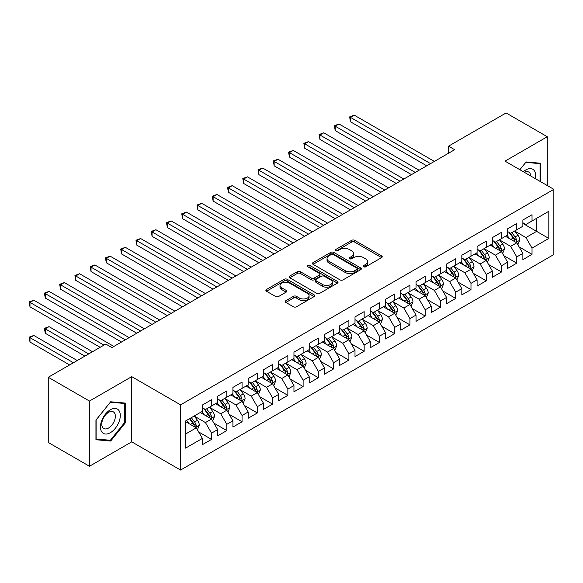 <?xml version="1.0" encoding="UTF-8"?>
<svg xmlns="http://www.w3.org/2000/svg" width="583" height="583" viewBox="0 0 583 583"><rect width="100%" height="100%" fill="white"/><g stroke="black" fill="none" stroke-linecap="round" stroke-linejoin="round"><path stroke-width="0.87" d="M363.588 266.81A1.479 0.853 0 0 0 365.687 266.81L381.603 257.62A2.121 1.224 0 0 0 382.222 256.76A2.121 1.224 0 0 0 381.603 255.893L354.639 240.327A2.121 1.224 0 0 0 351.644 240.327L335.728 249.517A1.479 0.853 0 0 0 335.291 250.122A1.479 0.853 0 0 0 335.728 250.726A1.479 0.853 0 0 0 337.827 250.726L339.882 249.539A6.777 3.913 0 0 1 349.472 249.539L351.717 250.836A6.777 3.913 0 0 1 353.706 253.598A6.777 3.913 0 0 1 351.717 256.367L349.662 257.555A1.479 0.853 0 0 0 349.224 258.16A1.479 0.853 0 0 0 349.662 258.765A1.479 0.853 0 0 0 351.753 258.765L353.815 257.577A6.777 3.913 0 0 1 363.406 257.577L365.65 258.874A6.777 3.913 0 0 1 367.633 261.643A6.777 3.913 0 0 1 365.65 264.412L363.588 265.6A1.479 0.853 0 0 0 363.158 266.205A1.479 0.853 0 0 0 363.588 266.81L363.588 265.6M285.881 300.69A2.121 1.224 0 0 0 285.262 301.557A2.121 1.224 0 0 0 285.881 302.424L293.446 306.789A2.121 1.224 0 0 0 296.441 306.789L314.12 296.579A2.121 1.224 0 0 0 314.74 295.719A2.121 1.224 0 0 0 314.12 294.852L287.157 279.286A2.121 1.224 0 0 0 284.161 279.286L266.482 289.489A2.121 1.224 0 0 0 265.863 290.356A2.121 1.224 0 0 0 266.482 291.223L275.621 296.499A2.121 1.224 0 0 0 278.616 296.499L286.18 292.127A2.121 1.224 0 0 0 286.8 291.267A2.121 1.224 0 0 0 286.18 290.4L281.655 287.783A5.67 3.272 0 0 1 279.993 285.473A5.67 3.272 0 0 1 283.491 282.449A5.67 3.272 0 0 1 289.664 283.156L307.416 293.402A5.67 3.272 0 0 1 309.077 295.719A5.67 3.272 0 0 1 305.579 298.744A5.67 3.272 0 0 1 299.4 298.03L296.441 296.324A2.121 1.224 0 0 0 293.446 296.324L285.881 300.69L285.881 302.424M89.461 401.06L89.461 466.262L131.736 441.856L131.736 376.654L89.461 401.06L48.258 377.274L105.793 344.057L111.892 347.577L454.653 149.693L448.553 146.165L448.553 153.212M131.736 376.654L180.57 404.85L553.85 189.337L553.85 254.538L180.57 470.051L180.57 404.85M547.291 185.547L547.291 136.735L505.016 161.141L553.85 189.337M547.291 136.735L506.08 112.949L448.553 146.165M340.035 279.891A2.121 1.224 0 0 0 343.03 279.891L360.709 269.689A2.121 1.224 0 0 0 361.329 268.821A2.121 1.224 0 0 0 360.709 267.954L333.746 252.388A2.121 1.224 0 0 0 330.75 252.388L313.071 262.598A2.121 1.224 0 0 0 312.452 263.458A2.121 1.224 0 0 0 313.071 264.325L340.035 279.891M308.494 267.131A1.479 0.853 0 0 1 310.003 267.342L310.003 265.578L337.411 281.407A2.121 1.224 0 0 1 338.031 282.267A2.121 1.224 0 0 1 337.411 283.134L319.739 293.336A2.121 1.224 0 0 1 316.744 293.336L289.78 277.77L289.78 276.043A2.121 1.224 0 0 0 289.161 276.91A2.121 1.224 0 0 0 289.78 277.77M289.78 276.043L297.345 271.678A2.121 1.224 0 0 1 300.34 271.678L311.271 277.989A2.121 1.224 0 0 0 314.266 277.989L319.287 275.089A2.121 1.224 0 0 0 319.907 274.229A2.121 1.224 0 0 0 319.287 273.361L307.904 266.788A1.479 0.853 0 0 1 307.467 266.183A1.479 0.853 0 0 1 308.385 265.396A1.479 0.853 0 0 1 310.003 265.578M522.871 223.435L536.608 231.364L536.608 218.326L548.814 211.279L532.024 220.972L532.024 214.712L522.871 220.002L522.871 226.255L516.764 229.782L516.764 223.522L507.611 228.813L507.611 235.066L501.504 238.593L501.504 232.333L492.351 237.624L492.351 243.876L486.244 247.403L486.244 241.143L477.091 246.434L477.091 252.687L470.984 256.214L470.984 249.954L461.823 255.245L461.823 261.497L455.724 265.025L455.724 258.765L446.563 264.055L446.563 270.308L440.464 273.835L440.464 267.575L431.303 272.866L431.303 279.119L425.204 282.646L425.204 276.386L416.043 281.676L416.043 287.929L409.936 291.456L409.936 285.204L400.783 290.487L400.783 296.74L394.676 300.267L394.676 294.014L385.523 299.298L385.523 305.55L379.416 309.077L379.416 302.825L370.263 308.108L370.263 314.361L364.156 317.888L364.156 311.635L355.003 316.919L355.003 323.171L348.896 326.699L348.896 320.446L339.743 325.729L339.743 331.982L333.636 335.509L333.636 329.257L324.476 334.54L324.476 340.793L318.376 344.32L318.376 338.067L309.216 343.351L309.216 349.611L303.116 353.13L303.116 346.878L293.956 352.161L293.956 358.421L287.856 361.941L287.856 355.688L278.696 360.972L278.696 367.232L272.589 370.752L272.589 364.499L263.436 369.782L263.436 376.042L257.329 379.562L257.329 373.309L248.176 378.593L248.176 384.853L242.069 388.373L242.069 382.12L232.916 387.404L232.916 393.663L226.809 397.183L226.809 390.931L217.656 396.214L217.656 402.474L211.549 405.994L211.549 399.741L202.388 405.025L202.388 411.285L185.605 420.977L185.605 448.116L202.388 438.423L196.289 427.849L185.605 421.677M548.814 211.279L548.814 238.418L532.024 248.11L525.924 237.536L514.855 231.145M519.132 246.915L532.024 254.363L532.024 248.11M532.024 254.363L522.871 259.646L522.871 253.394L516.764 256.921L510.664 246.347L499.595 239.956M503.872 255.726L516.764 263.173L516.764 256.921M516.764 263.173L507.611 268.457L507.611 262.204L501.504 265.731L495.404 255.157L484.335 248.766M488.612 264.536L501.504 271.984L501.504 265.731M501.504 271.984L492.351 277.268L492.351 271.015L486.244 274.542L480.137 263.968L469.075 257.577M473.352 273.347L486.244 280.795L486.244 274.542M486.244 280.795L477.091 286.078L477.091 279.825L470.984 283.353L464.877 272.778L453.814 266.387M458.085 282.157L470.984 289.605L470.984 283.353M470.984 289.605L461.823 294.896L461.823 288.636L455.724 292.163L449.617 281.589L438.554 275.198M442.825 290.975L455.724 298.416L455.724 292.163M455.724 298.416L446.563 303.707L446.563 297.447L440.464 300.974L434.357 290.4L423.294 284.008M427.565 299.786L440.464 307.226L440.464 300.974M440.464 307.226L431.303 312.517L431.303 306.257L425.204 309.784L419.097 299.21L408.034 292.819M412.305 308.596L425.204 316.037L425.204 309.784M425.204 316.037L416.043 321.328L416.043 315.068L409.936 318.595L403.837 308.021L392.774 301.63M397.045 317.407L409.936 324.848L409.936 318.595M409.936 324.848L400.783 330.138L400.783 323.878L394.676 327.406L388.577 316.831L377.507 310.44M381.785 326.218L394.676 333.658L394.676 327.406M394.676 333.658L385.523 338.949L385.523 332.689L379.416 336.216L373.317 325.642L362.247 319.251M366.525 335.028L379.416 342.469L379.416 336.216M379.416 342.469L370.263 347.76L370.263 341.5L364.156 345.027L358.049 334.453L346.987 328.061M351.265 343.839L364.156 351.279L364.156 345.027M364.156 351.279L355.003 356.57L355.003 350.31L348.896 353.837L342.789 343.263L331.727 336.872M335.997 352.649L348.896 360.09L348.896 353.837M348.896 360.09L339.743 365.381L339.743 359.121L333.636 362.648L327.529 352.074L316.467 345.69M320.737 361.46L333.636 368.901L333.636 362.648M333.636 368.901L324.476 374.191L324.476 367.931L318.376 371.458L312.269 360.884L301.207 354.5M305.477 370.271L318.376 377.711L318.376 371.458M318.376 377.711L309.216 383.002L309.216 376.742L303.116 380.269L297.009 369.695L285.947 363.311M290.217 379.081L303.116 386.522L303.116 380.269M303.116 386.522L293.956 391.812L293.956 385.552L287.856 389.08L281.749 378.505L270.687 372.122M274.957 387.892L287.856 395.332L287.856 389.08M287.856 395.332L278.696 400.623L278.696 394.363L272.589 397.89L266.489 387.316L255.42 380.932M259.697 396.702L272.589 404.143L272.589 397.89M272.589 404.143L263.436 409.434L263.436 403.174L257.329 406.701L251.229 396.127L240.16 389.743M244.437 405.513L257.329 412.953L257.329 406.701M257.329 412.953L248.176 418.244L248.176 411.984L242.069 415.511L235.969 404.937L224.9 398.553M229.177 414.324L242.069 421.771L242.069 415.511M242.069 421.771L232.916 427.055L232.916 420.802L226.809 424.322L220.702 413.748L209.64 407.364M213.917 423.134L226.809 430.582L226.809 424.322M226.809 430.582L217.656 435.865L217.656 429.613L211.549 433.133L205.442 422.558L194.379 416.175M198.65 431.945L211.549 439.393L211.549 433.133M211.549 439.393L202.388 444.676L202.388 438.423M202.388 407.757L205.442 409.521L211.549 405.994M185.605 434.014L196.289 427.849M217.656 398.947L220.702 400.71L226.809 397.183M205.442 422.558L211.549 419.039L200.253 412.516M217.656 429.613L211.549 419.039M232.916 390.136L235.969 391.9L242.069 388.373M220.702 413.748L226.809 410.228L215.513 403.706M232.916 420.802L226.809 410.228M248.176 381.326L251.229 383.089L257.329 379.562M235.969 404.937L242.069 401.417L230.773 394.895M248.176 411.984L242.069 401.417M263.436 372.515L266.489 374.279L272.589 370.752M251.229 396.127L257.329 392.607L246.041 386.084M263.436 403.174L257.329 392.607M278.696 363.705L281.749 365.468L287.856 361.941M266.489 387.316L272.589 383.796L261.301 377.274M278.696 394.363L272.589 383.796M293.956 354.894L297.009 356.658L303.116 353.13M281.749 378.505L287.856 374.986L276.561 368.463M293.956 385.552L287.856 374.986M309.216 346.083L312.269 347.847L318.376 344.32M297.009 369.695L303.116 366.175L291.821 359.653M309.216 376.742L303.116 366.175M324.476 337.273L327.529 339.036L333.636 335.509M312.269 360.884L318.376 357.364L307.081 350.842M324.476 367.931L318.376 357.364M339.743 328.462L342.789 330.226L348.896 326.699M327.529 352.074L333.636 348.547L322.341 342.032M339.743 359.121L333.636 348.547M355.003 319.652L358.049 321.415L364.156 317.888M342.789 343.263L348.896 339.736L337.601 333.221M355.003 350.31L348.896 339.736M370.263 310.841L373.317 312.605L379.416 309.077M358.049 334.453L364.156 330.925L352.861 324.41M370.263 341.5L364.156 330.925M385.523 302.03L388.577 303.794L394.676 300.267M373.317 325.642L379.416 322.115L368.128 315.6M385.523 332.689L379.416 322.115M400.783 293.22L403.837 294.983L409.936 291.456M388.577 316.831L394.676 313.304L383.388 306.789M400.783 323.878L394.676 313.304M416.043 284.409L419.097 286.173L425.204 282.646M403.837 308.021L409.936 304.494L398.648 297.979M416.043 315.068L409.936 304.494M431.303 275.599L434.357 277.355L440.464 273.835M419.097 299.21L425.204 295.683L413.908 289.168M431.303 306.257L425.204 295.683M446.563 266.788L449.617 268.544L455.724 265.025M434.357 290.4L440.464 286.872L429.168 280.357M446.563 297.447L440.464 286.872M461.823 257.978L464.877 259.734L470.984 256.214M449.617 281.589L455.724 278.062L444.428 271.547M461.823 288.636L455.724 278.062M477.091 249.167L480.137 250.923L486.244 247.403M464.877 272.778L470.984 269.251L459.688 262.736M477.091 279.825L470.984 269.251M492.351 240.356L495.404 242.113L501.504 238.593M480.137 263.968L486.244 260.441L474.948 253.918M492.351 271.015L486.244 260.441M507.611 231.546L510.664 233.302L516.764 229.782M495.404 255.157L501.504 251.63L490.208 245.108M507.611 262.204L501.504 251.63M522.871 222.735L525.924 224.491L532.024 220.972M510.664 246.347L516.764 242.82L505.476 236.297M522.871 253.394L516.764 242.82M48.258 377.274L48.258 442.475L89.461 466.262M131.736 441.856L180.57 470.051M525.924 237.536L536.608 231.364L548.814 238.418M540.805 181.809L540.805 163.262L526.077 161.95L519.839 169.704M125.403 422.733L125.403 403.093L110.675 401.782L95.947 420.103L95.947 439.735L110.675 441.054L125.403 422.733L124.638 422.289M364.186 267.021L365.65 266.176A6.777 3.913 0 0 0 367.633 263.407L367.633 261.643M353.706 253.598L353.706 255.361A6.777 3.913 0 0 1 351.717 258.131L350.252 258.976M381.574 257.635L354.639 242.091A2.121 1.224 0 0 0 351.644 242.091L336.318 250.93M360.68 269.703L333.746 254.152A2.121 1.224 0 0 0 330.75 254.152L313.1 264.339M356.964 269.426A1.479 0.853 0 0 0 357.394 268.821A1.479 0.853 0 0 0 356.964 268.216L333.294 254.552A1.479 0.853 0 0 0 331.195 254.552L329.023 255.806A6.777 3.913 0 0 0 327.041 258.575A6.777 3.913 0 0 0 329.023 261.344L345.202 270.68A6.777 3.913 0 0 0 354.792 270.68L356.964 269.426L356.964 271.19A1.479 0.853 0 0 0 357.394 270.585L357.394 268.821M327.041 258.575L327.041 260.339A6.777 3.913 0 0 0 329.023 263.101L329.023 261.344M356.964 271.19L354.792 272.443A6.777 3.913 0 0 1 345.202 272.443L329.023 263.101M289.809 277.792L297.345 273.434L297.345 271.678M319.907 274.229L319.907 275.992A2.121 1.224 0 0 1 319.287 276.852L314.266 279.753A2.121 1.224 0 0 1 311.271 279.753L300.34 273.434A2.121 1.224 0 0 0 297.345 273.434M310.003 267.342L337.382 283.149M322.618 284.54A5.67 3.272 0 0 0 328.797 285.247A5.67 3.272 0 0 0 332.295 282.223A5.67 3.272 0 0 0 330.634 279.913L324.381 276.306A2.121 1.224 0 0 0 321.386 276.306L316.365 279.199A2.121 1.224 0 0 0 315.746 280.066A2.121 1.224 0 0 0 316.365 280.926L322.618 284.54L322.618 286.304A5.67 3.272 0 0 0 328.797 287.011A5.67 3.272 0 0 0 332.295 283.987L332.295 282.223M315.746 280.066L315.746 281.829A2.121 1.224 0 0 0 316.365 282.689L316.365 280.926M322.618 286.304L316.365 282.689M309.077 295.719L309.077 297.483A5.67 3.272 0 0 1 305.579 300.5A5.67 3.272 0 0 1 299.4 299.793L296.441 298.088A2.121 1.224 0 0 0 293.446 298.088L285.91 302.439M279.993 285.473L279.993 287.23A5.67 3.272 0 0 0 281.655 289.547L281.655 287.783M286.151 292.149L281.655 289.547M314.091 296.601L287.157 281.05A2.121 1.224 0 0 0 284.161 281.05L266.511 291.238M109.116 440.15L110.675 441.054M517.893 244.78L519.788 240.16A5.721 3.301 -120 0 0 517.959 235.292L514.723 230.963M509.557 238.658L507.086 235.364M505.935 236.567L505.658 236.195M350.47 157.031L396.207 183.434L319.943 139.41L319.943 135.001L323.762 132.8L403.837 179.032M515.685 242.2L516.574 241.398L516.698 240.4A5.721 3.301 -120 0 0 515.066 236.96L511.823 232.639M509.972 232.909L513.973 238.25A2.915 1.683 60 0 1 514.505 239.132L516.698 240.4M508.966 232.326L513.229 238.017A5.721 3.301 60 0 1 514.869 241.464L514.986 241.792M430.538 163.612L350.47 117.38L354.282 115.179L434.357 161.411M426.727 165.812L350.47 121.789L350.47 117.38L349.625 116.899L354.282 115.179M350.47 121.789L349.625 116.899M502.633 253.59L504.528 248.97A5.721 3.301 -120 0 0 502.699 244.102L499.456 239.773M494.297 247.469L491.826 244.175M490.675 245.377L490.398 245.006M335.21 165.842L380.947 192.244L304.683 148.22L304.683 143.812L308.502 141.611L388.577 187.843M500.425 251.011L501.314 250.209L501.438 249.211A5.721 3.301 -120 0 0 499.799 245.771L496.563 241.449M494.712 241.719L498.713 247.061A2.915 1.683 60 0 1 499.245 247.943L501.438 249.211M493.706 241.136L497.969 246.835A5.721 3.301 60 0 1 499.609 250.275L499.726 250.603M487.373 262.401L489.268 257.781A5.721 3.301 -120 0 0 487.439 252.913L484.196 248.584M479.029 256.28L476.566 252.986M475.415 254.188L475.138 253.816M319.943 174.652L365.679 201.055L289.423 157.031L289.423 152.622L293.242 150.421L373.317 196.653M485.165 259.821L486.054 259.02L486.178 258.021A5.721 3.301 -120 0 0 484.539 254.582L481.296 250.26M479.445 250.53L483.453 255.871A2.915 1.683 60 0 1 483.985 256.76L486.178 258.021M478.439 249.947L482.709 255.645A5.721 3.301 60 0 1 484.349 259.085L484.458 259.413M415.278 172.422L335.21 126.19L339.022 123.99L419.097 170.221M411.467 174.623L335.21 130.599L335.21 126.19L334.365 125.709L339.022 123.99M335.21 130.599L334.365 125.709M400.018 181.233L319.105 134.52L323.762 132.8M319.943 139.41L319.105 134.52M535.383 178.675A14.028 8.096 120 0 0 534.363 170.724A14.028 8.096 120 0 0 523.33 171.715M530.741 176A9.605 5.546 120 0 0 529.845 173.049A9.605 5.546 120 0 0 528.766 172.051A9.605 5.546 120 0 0 524.357 172.313M525.742 162.365L540.04 163.655L540.04 181.364M539.093 163.109L540.04 163.655M519.868 169.719L525.771 162.387M101.777 431.923A14.028 8.096 120 0 0 115.325 428.294A14.028 8.096 120 0 0 118.961 410.549A14.028 8.096 120 0 0 105.406 414.185A14.028 8.096 120 0 0 101.777 431.923M102.681 427.514A9.605 5.546 120 0 0 103.759 428.512A9.605 5.546 120 0 0 112.694 424.03A9.605 5.546 120 0 0 114.443 412.881A9.605 5.546 120 0 0 113.364 411.882A9.605 5.546 120 0 0 104.43 416.364A9.605 5.546 120 0 0 102.681 427.514M110.369 402.212L124.638 403.487L124.638 422.515L110.369 440.267L96.1 438.992L96.1 419.964L110.34 402.197M123.691 402.94L124.638 403.487M472.113 271.212L474.001 266.591A5.721 3.301 -120 0 0 472.179 261.723L468.936 257.394M463.769 265.09L461.306 261.796M460.155 262.999L459.87 262.627M304.683 183.463L350.419 209.865L274.163 165.842L274.163 161.433L277.982 159.232L358.049 205.464M469.905 268.632L470.794 267.83L470.918 266.839A5.721 3.301 -120 0 0 469.279 263.392L466.036 259.071M464.185 259.34L468.193 264.682A2.915 1.683 60 0 1 468.717 265.571L470.918 266.839M463.179 258.757L467.449 264.456A5.721 3.301 60 0 1 469.089 267.896L469.198 268.224M456.853 280.022L458.741 275.402A5.721 3.301 -120 0 0 456.919 270.534L453.676 266.205M448.509 273.901L446.046 270.607M444.895 271.809L444.61 271.438M289.423 192.273L335.159 218.676L258.903 174.652L258.903 170.243L262.714 168.042L342.789 214.274M454.645 277.442L455.534 276.641L455.658 275.65A5.721 3.301 -120 0 0 454.019 272.21L450.776 267.881M448.925 268.151L452.933 273.493A2.915 1.683 60 0 1 453.457 274.382L455.658 275.65M447.919 267.568L452.189 273.267A5.721 3.301 60 0 1 453.822 276.706L453.938 277.034M384.758 190.043L303.845 143.331L308.502 141.611M304.683 148.22L303.845 143.331M369.498 198.854L288.585 152.141L293.242 150.421M289.423 157.031L288.585 152.141M441.593 288.833L443.481 284.212A5.721 3.301 -120 0 0 441.659 279.344L438.416 275.016M433.249 282.711L430.786 279.417M429.635 280.62L429.35 280.248M274.163 201.084L319.899 227.487L243.643 183.463L243.643 179.054L247.454 176.853L327.529 223.085M439.385 286.253L440.267 285.451L440.398 284.46A5.721 3.301 -120 0 0 438.759 281.021L435.516 276.692M433.665 276.961L437.673 282.303A2.915 1.683 60 0 1 438.197 283.192L440.398 284.46M432.659 276.378L436.929 282.077A5.721 3.301 60 0 1 438.562 285.517L438.678 285.845M354.238 207.665L273.325 160.952L277.982 159.232M274.163 165.842L273.325 160.952M426.333 297.643L428.221 293.023A5.721 3.301 -120 0 0 426.399 288.155L423.156 283.826M417.989 291.522L415.526 288.235M414.375 289.43L414.09 289.059M258.903 209.895L304.639 236.297L228.383 192.273L228.383 187.864L232.194 185.664L312.269 231.896M424.125 295.064L425.007 294.269L425.131 293.271A5.721 3.301 -120 0 0 423.498 289.831L420.256 285.502M418.405 285.772L422.405 291.114A2.915 1.683 60 0 1 422.937 292.003L425.131 293.271M417.399 285.189L421.669 290.888A5.721 3.301 60 0 1 423.302 294.328L423.418 294.655M338.978 216.475L258.065 169.762L262.714 168.042M258.903 174.652L258.065 169.762M411.066 306.454L412.961 301.834A5.721 3.301 -120 0 0 411.139 296.966L407.896 292.637M402.729 300.332L400.266 297.046M399.115 298.241L398.83 297.869M243.643 218.705L289.379 245.108L213.123 201.084L213.123 196.675L216.934 194.474L297.009 240.706M408.865 303.874L409.747 303.08L409.871 302.081A5.721 3.301 -120 0 0 408.238 298.642L404.996 294.313M403.145 294.583L407.145 299.924A2.915 1.683 60 0 1 407.677 300.813L409.871 302.081M402.139 294L406.402 299.698A5.721 3.301 60 0 1 408.042 303.138L408.158 303.466M395.806 315.265L397.701 310.644A5.721 3.301 -120 0 0 395.872 305.776L392.636 301.447M387.469 309.143L385.006 305.856M383.847 307.052L383.57 306.68M228.383 227.516L274.119 253.918L197.856 209.895L197.856 205.486L201.674 203.285L281.749 249.517M393.598 312.685L394.487 311.89L394.611 310.892A5.721 3.301 -120 0 0 392.978 307.452L389.735 303.124M387.884 303.393L391.885 308.735A2.915 1.683 60 0 1 392.417 309.624L394.611 310.892M386.879 302.81L391.142 308.509A5.721 3.301 60 0 1 392.782 311.949L392.898 312.277M380.546 324.075L382.441 319.455A5.721 3.301 -120 0 0 380.612 314.587L377.369 310.258M372.209 317.954L369.739 314.667M368.587 315.862L368.31 315.49M213.123 236.326L258.859 262.736M378.338 321.495L379.227 320.701L379.351 319.703A5.721 3.301 -120 0 0 377.711 316.263L374.475 311.934M372.624 312.204L376.625 317.546A2.915 1.683 60 0 1 377.157 318.435L379.351 319.703M371.619 311.621L375.882 317.32A5.721 3.301 60 0 1 377.522 320.759L377.638 321.087M365.286 332.886L367.181 328.265A5.721 3.301 -120 0 0 365.352 323.397L362.109 319.069M356.942 326.764L354.479 323.478M353.327 324.68L353.05 324.301M197.856 245.137L243.592 271.547L167.336 227.516L167.336 223.107L171.154 220.906L251.229 267.138M363.078 330.306L363.967 329.512L364.091 328.513A5.721 3.301 -120 0 0 362.451 325.074L359.208 320.745M357.364 321.014L361.365 326.356A2.915 1.683 60 0 1 361.897 327.245L364.091 328.513M356.351 320.431L360.622 326.13A5.721 3.301 60 0 1 362.262 329.57L362.378 329.898M350.026 341.696L351.921 337.076A5.721 3.301 -120 0 0 350.091 332.208L346.849 327.879M341.682 335.575L339.219 332.288M338.067 333.491L337.79 333.112M182.596 253.948L228.332 280.357L152.076 236.326L152.076 231.925L155.894 229.717L235.962 275.948M347.818 339.117L348.707 338.322L348.831 337.324A5.721 3.301 -120 0 0 347.191 333.884L343.948 329.555M342.097 329.825L346.105 335.167A2.915 1.683 60 0 1 346.637 336.056L348.831 337.324M341.091 329.242L345.362 334.941A5.721 3.301 60 0 1 347.002 338.38L347.111 338.708M334.766 350.507L336.653 345.887A5.721 3.301 -120 0 0 334.831 341.019L331.589 336.69M326.422 344.385L323.959 341.099M322.807 342.301L322.523 341.922M167.336 262.758L213.072 289.168L136.816 245.137L136.816 240.735L140.634 238.527L220.702 284.759M332.558 347.927L333.447 347.133L333.571 346.134A5.721 3.301 -120 0 0 331.931 342.695L328.688 338.366M326.837 338.636L330.845 343.977A2.915 1.683 60 0 1 331.37 344.866L333.571 346.134M325.831 338.053L330.102 343.751A5.721 3.301 60 0 1 331.734 347.191L331.851 347.519M319.506 359.317L321.393 354.697A5.721 3.301 -120 0 0 319.571 349.829L316.329 345.5M311.162 353.196L308.699 349.909M307.547 351.112L307.263 350.733M152.076 271.569L197.812 297.979L121.556 253.948L121.556 249.546L125.367 247.338L205.442 293.57M317.298 356.738L318.18 355.943L318.311 354.945A5.721 3.301 -120 0 0 316.671 351.505L313.428 347.176M311.577 347.446L315.585 352.788A2.915 1.683 60 0 1 316.11 353.677L318.311 354.945M310.571 346.863L314.842 352.562A5.721 3.301 60 0 1 316.474 356.002L316.591 356.33M304.246 368.128L306.133 363.508A5.721 3.301 -120 0 0 304.311 358.64L301.068 354.311M295.902 362.007L293.438 358.72M292.287 359.922L292.003 359.543M136.816 280.379L182.552 306.789L106.295 262.758L106.295 258.356L110.107 256.148L190.182 302.38M302.038 365.548L302.92 364.754L303.043 363.756A5.721 3.301 -120 0 0 301.411 360.316L298.168 355.987M296.317 356.257L300.325 361.598A2.915 1.683 60 0 1 300.85 362.488L303.043 363.756M295.311 355.674L299.582 361.373A5.721 3.301 60 0 1 301.214 364.812L301.331 365.14M288.979 376.939L290.873 372.318A5.721 3.301 -120 0 0 289.051 367.45L285.808 363.122M280.642 370.817L278.178 367.53M277.027 368.733L276.743 368.354M121.556 289.19L167.292 315.6L91.035 271.569L91.035 267.167L94.847 264.959L174.922 311.191M286.778 374.359L287.659 373.565L287.783 372.566A5.721 3.301 -120 0 0 286.151 369.126L282.908 364.798M281.057 365.067L285.058 370.409A2.915 1.683 60 0 1 285.59 371.298L287.783 372.566M280.051 364.484L284.315 370.183A5.721 3.301 60 0 1 285.954 373.623L286.071 373.951M323.718 225.286L242.805 178.573L247.454 176.853M243.643 183.463L242.805 178.573M308.458 234.096L227.545 187.383L232.194 185.664M228.383 192.273L227.545 187.383M293.191 242.907L212.278 196.194L216.934 194.474M213.123 201.084L212.278 196.194M277.931 251.718L197.018 205.005L201.674 203.285M197.856 209.895L197.018 205.005M262.671 260.528L182.596 214.296L186.414 212.095L266.489 258.327M258.859 262.729L182.596 218.705L182.596 214.296L181.758 213.815L186.414 212.095M182.596 218.705L181.758 213.815M247.411 269.339L166.498 222.626L171.154 220.906M167.336 227.516L166.498 222.626M232.151 278.149L151.237 231.436L155.894 229.717M152.076 236.326L151.237 231.436M216.891 286.96L135.977 240.247L140.634 238.527M136.816 245.137L135.977 240.247M201.631 295.77L120.717 249.058L125.367 247.338M121.556 253.948L120.717 249.058M273.719 385.749L275.613 381.129A5.721 3.301 -120 0 0 273.784 376.261L270.548 371.932M265.382 379.628L262.918 376.341M261.76 377.544L261.483 377.165M106.295 298L152.032 324.41L75.775 280.379L75.775 275.978L79.587 273.77L159.662 320.001M271.51 383.169L272.399 382.375L272.523 381.377A5.721 3.301 -120 0 0 270.891 377.937L267.648 373.608M265.797 373.878L269.798 379.22A2.915 1.683 60 0 1 270.33 380.109L272.523 381.377M264.791 373.295L269.055 378.994A5.721 3.301 60 0 1 270.694 382.433L270.811 382.761M186.371 304.581L105.457 257.868L110.107 256.148M106.295 262.758L105.457 257.868M258.458 394.56L260.353 389.94A5.721 3.301 -120 0 0 258.524 385.072L255.288 380.743M250.122 388.438L247.651 385.152M246.5 386.354L246.223 385.975M91.035 306.811L136.772 333.221L60.508 289.19L60.508 284.788L64.327 282.58L144.402 328.812M256.25 391.98L257.139 391.186L257.263 390.187A5.721 3.301 -120 0 0 255.624 386.748L252.388 382.419M250.537 382.688L254.538 388.03A2.915 1.683 60 0 1 255.07 388.919L257.263 390.187M249.531 382.105L253.794 387.804A5.721 3.301 60 0 1 255.434 391.244L255.551 391.572M171.103 313.392L90.19 266.679L94.847 264.959M91.035 271.569L90.19 266.679M243.198 403.37L245.093 398.75A5.721 3.301 -120 0 0 243.264 393.882L240.021 389.553M234.854 397.249L232.391 393.962M231.24 395.165L230.963 394.786M75.775 315.622L121.512 342.032L45.248 298L45.248 293.599L49.067 291.391L129.142 337.623M240.99 400.791L241.879 399.996L242.003 398.998A5.721 3.301 -120 0 0 240.364 395.558L237.128 391.229M235.277 391.499L239.278 396.848A2.915 1.683 60 0 1 239.81 397.73L242.003 398.998M234.271 390.916L238.534 396.615A5.721 3.301 60 0 1 240.174 400.055L240.291 400.383M155.843 322.202L74.93 275.489L79.587 273.77M75.775 280.379L74.93 275.489M227.938 412.181L229.833 407.561A5.721 3.301 -120 0 0 228.004 402.693L224.761 398.364M219.594 406.06L217.131 402.773M215.98 403.975L215.703 403.596M60.508 324.432L100.145 347.315L29.988 306.811L29.988 302.409L33.807 300.201L113.882 346.433M225.73 409.601L226.619 408.807L226.743 407.809A5.721 3.301 -120 0 0 225.104 404.369L221.861 400.04M220.01 400.31L224.018 405.659A2.915 1.683 60 0 1 224.55 406.54L226.743 407.809M219.004 399.727L223.274 405.425A5.721 3.301 60 0 1 224.914 408.865L225.023 409.193M140.583 331.013L59.67 284.3L64.327 282.58M60.508 289.19L59.67 284.3M212.678 420.992L214.566 416.379A5.721 3.301 -120 0 0 212.744 411.503L209.501 407.174M204.334 414.87L201.871 411.583M200.72 412.786L200.435 412.407M92.515 351.724L49.067 326.64L45.248 328.841L45.248 333.243L84.885 356.126M210.47 418.412L211.359 417.617L211.483 416.619A5.721 3.301 -120 0 0 209.844 413.179L206.601 408.851M204.75 409.12L208.758 414.469A2.915 1.683 60 0 1 209.282 415.351L211.483 416.619M203.744 408.537L208.014 414.236A5.721 3.301 60 0 1 209.647 417.676L209.763 418.011M45.248 333.243L44.41 328.353L88.696 353.925M44.41 328.353L49.067 326.64M125.323 339.823L44.41 293.111L49.067 291.391M45.248 298L44.41 293.111M197.418 429.802L199.306 425.189A5.721 3.301 -120 0 0 197.484 420.314L194.241 415.985M189.074 423.681L186.611 420.394M77.255 360.534L33.807 335.451L29.988 337.652L29.988 342.053L69.625 364.936M195.21 427.222L196.092 426.428L196.223 425.43A5.721 3.301 -120 0 0 194.584 421.99L191.341 417.661M189.912 418.492L193.498 423.28A2.915 1.683 60 0 1 194.022 424.162L196.223 425.43M189.511 418.718L192.754 423.047A5.721 3.301 60 0 1 194.387 426.486L194.503 426.822M29.988 342.053L29.15 337.163L73.436 362.735M29.15 337.163L33.807 335.451M103.956 345.114L29.15 301.921L33.807 300.201M29.988 306.811L29.15 301.921M365.65 266.176L365.65 264.412M349.662 258.765L349.662 257.555M351.717 258.131L351.717 256.367M335.728 250.726L335.728 249.517M351.644 242.091L351.644 240.327M354.639 242.091L354.639 240.327M381.603 257.62L381.603 255.893M313.071 264.325L313.071 262.598M330.75 254.152L330.75 252.388M333.746 254.152L333.746 252.388M360.709 269.689L360.709 267.954M345.202 272.443L345.202 270.68M354.792 272.443L354.792 270.68M300.34 273.434L300.34 271.678M311.271 279.753L311.271 277.989M314.266 279.753L314.266 277.989M319.287 276.852L319.287 275.089M337.411 283.134L337.411 281.407M293.446 298.088L293.446 296.324M296.441 298.088L296.441 296.324M299.4 299.793L299.4 298.03M286.18 292.127L286.18 290.4M266.482 291.223L266.482 289.489M284.161 281.05L284.161 279.286M287.157 281.05L287.157 279.286M314.12 296.579L314.12 294.852M516.05 242.404L519.752 240.269M515.066 236.96L517.959 235.292M510.839 239.402L513.229 238.017M500.79 251.215L504.492 249.079M499.799 245.771L502.699 244.102M495.579 248.212L497.969 246.835M485.53 260.025L489.224 257.89M484.539 254.582L487.439 252.913M480.319 257.023L482.709 255.645M470.27 268.836L473.964 266.701M469.279 263.392L472.179 261.723M465.059 265.833L467.449 264.456M455.002 277.646L458.704 275.511M454.019 272.21L456.919 270.534M449.799 274.644L452.189 273.267M439.742 286.457L443.444 284.322M438.759 281.021L441.659 279.344M434.539 283.455L436.929 282.077M424.482 295.268L428.184 293.132M423.498 289.831L426.399 288.155M419.279 292.265L421.669 290.888M409.222 304.086L412.924 301.943M408.238 298.642L411.139 296.966M404.019 301.076L406.402 299.698M393.962 312.896L397.664 310.754M392.978 307.452L395.872 305.776M388.752 309.886L391.142 308.509M378.702 321.707L382.404 319.564M377.711 316.263L380.612 314.587M373.492 318.697L375.882 317.32M363.442 330.517L367.144 328.375M362.451 325.074L365.352 323.397M358.232 327.508L360.622 326.13M348.182 339.328L351.877 337.185M347.191 333.884L350.091 332.208M342.972 336.318L345.362 334.941M332.915 348.138L336.617 345.996M331.931 342.695L334.831 341.019M327.712 345.129L330.102 343.751M317.655 356.949L321.357 354.807M316.671 351.505L319.571 349.829M312.452 353.939L314.842 352.562M302.395 365.76L306.097 363.624M301.411 360.316L304.311 358.64M297.192 362.75L299.582 361.373M287.135 374.57L290.837 372.435M286.151 369.126L289.051 367.45M281.932 371.56L284.315 370.183M271.875 383.381L275.577 381.246M270.891 377.937L273.784 376.261M266.664 380.371L269.055 378.994M256.615 392.191L260.317 390.056M255.624 386.748L258.524 385.072M251.404 389.182L253.794 387.804M241.355 401.002L245.057 398.867M240.364 395.558L243.264 393.882M236.144 397.992L238.534 396.615M226.095 409.813L229.789 407.677M225.104 404.369L228.004 402.693M220.884 406.803L223.274 405.425M210.827 418.623L214.529 416.488M209.844 413.179L212.744 411.503M205.624 415.613L208.014 414.236M195.567 427.434L199.269 425.299M194.584 421.99L197.484 420.314M190.364 424.424L192.754 423.047"/></g></svg>
